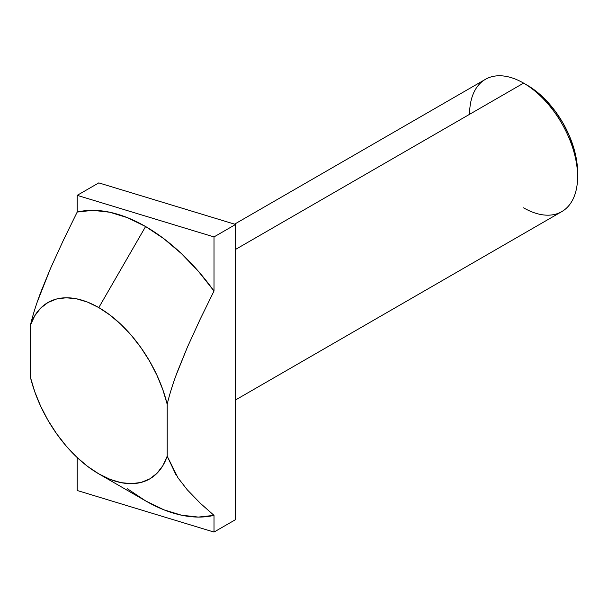 <?xml version="1.0" encoding="UTF-8"?>
<svg xmlns="http://www.w3.org/2000/svg" width="608" height="608" viewBox="0 0 608 608"><rect width="100%" height="100%" fill="white"/><g stroke="black" fill="none" stroke-linecap="round" stroke-linejoin="round"><path stroke-width="0.91" d="M235.6 399.927L561.784 211.607A76.365 44.088 -120 0 0 573.488 150.412A76.365 44.088 -120 0 0 523.602 83.121L527.197 85.196A71.273 41.154 -120 0 0 527.197 85.196L537.031 91.99L546.486 100.761L555.203 111.173L562.841 122.816L569.103 135.257L573.762 148.01L576.635 160.58L577.6 172.49A71.273 41.154 -120 0 0 527.204 85.196L523.602 83.121A76.365 44.088 60 0 1 577.6 176.647A76.365 44.088 60 0 1 523.602 207.83M469.596 114.296A76.365 44.088 60 0 1 523.602 83.121L235.6 249.394L523.602 83.121A76.365 44.088 -120 0 0 485.42 79.336L234.597 224.147M41.215 291.088C36.45 303.529 32.847 314.921 30.4 325.28A101.825 58.786 60 0 1 98.8 307.587L145.601 226.533A168.006 96.999 -120 0 0 77.201 212.055L63.452 240.092L50.525 268.371L41.215 291.088M175.894 474.643L167.2 456.182L167.2 404.259C169.214 395.664 172.14 386.088 175.978 375.524L187.393 347.183L200.26 319.048L214.001 291.042L214.001 236.922L235.6 224.451L235.6 519.597L235.6 224.451L98.8 182.886L77.201 195.35L77.201 212.055L63.452 240.092L50.525 268.371L37.141 302.305M187.325 489.858L200.252 503.204L214.001 515.364L198.36 517.081L181.473 515.196L163.75 509.755L145.601 500.886A168.006 96.999 -120 0 0 214.001 515.364L214.001 532.068L77.201 490.496L77.201 457.566L77.201 490.496L214.001 532.068L235.6 519.597L214.001 532.068L214.001 515.364L200.252 503.204L187.325 489.858L178.015 477.88L167.2 456.182L167.2 404.259L162.853 389.743L156.94 375.258L149.606 361.144L141.018 347.761L131.404 335.426L120.992 324.452L110.033 315.096L98.8 307.587L87.567 302.123L76.608 298.824L66.196 297.783L56.582 299.007L47.994 302.488L40.66 308.119L34.747 315.78L30.4 325.28L30.4 377.196L34.747 391.712L40.66 406.205L47.994 420.31L56.582 433.694L66.196 446.029L76.608 457.011L87.567 466.366L98.8 473.868L110.033 479.332L120.992 482.63L131.404 483.679L141.018 482.448L149.606 478.975L156.94 473.336L162.853 465.675L167.2 456.182A101.825 58.786 60 0 1 98.8 473.868A101.825 58.786 60 0 1 30.4 377.196L30.4 325.28M98.8 473.868L145.601 500.886L127.452 488.802M214.001 291.042L214.001 236.922L77.201 195.35L77.201 212.055L92.842 210.338L109.729 212.222L127.452 217.664L145.601 226.533L163.75 238.617L181.473 253.65L198.36 271.259L214.001 291.042A168.006 96.999 -120 0 0 145.601 226.533L98.8 307.587A101.825 58.786 60 0 1 167.2 404.259C169.548 394.28 172.976 383.352 177.49 371.458L187.393 347.183L200.26 319.048L214.001 291.042M77.201 195.35L214.001 236.922L235.6 224.451L98.8 182.886L77.201 195.35M523.602 83.121L527.204 85.196M577.6 176.647L577.6 172.49"/></g></svg>
